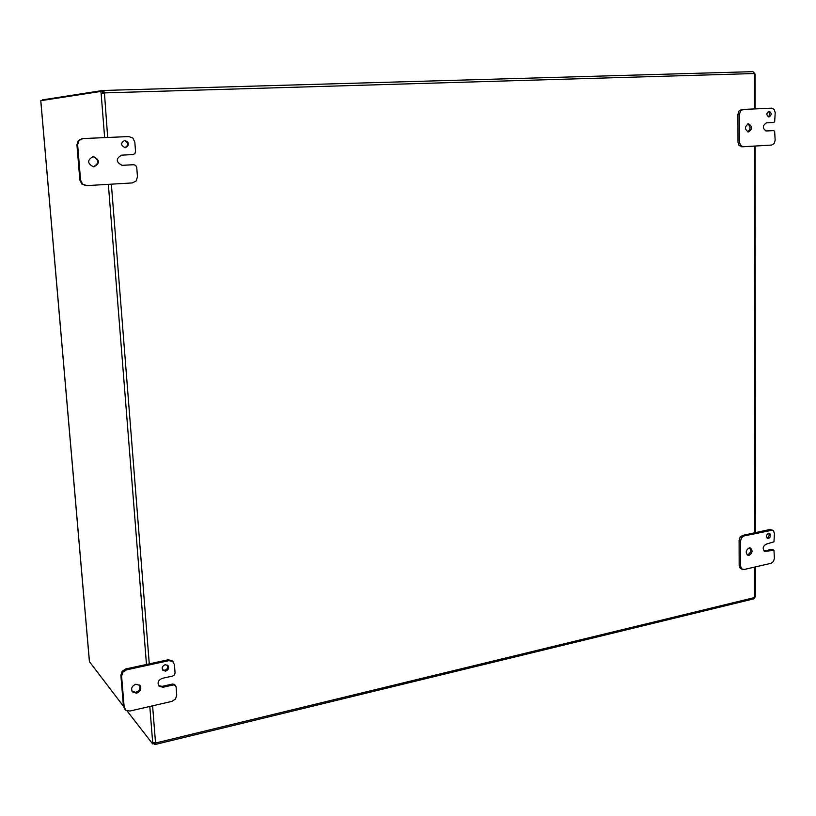 <?xml version="1.0" encoding="UTF-8"?>
<svg xmlns="http://www.w3.org/2000/svg" width="816" height="816" viewBox="0 0 816 816"><rect width="100%" height="100%" fill="white"/><g stroke="black" fill="none" stroke-linecap="round" stroke-linejoin="round"><path stroke-width="1.22" d="M749.129 547.954L750.434 548.036C752.923 550.627 752.495 553.044 749.139 555.298L747.813 555.217C745.334 552.616 745.773 550.198 749.129 547.954M747.14 554.809L747.691 554.747C750.679 553.034 751.342 550.749 749.659 547.903M744.049 569.527L741.622 568.854L740.612 566.131L740.551 540.916L741.55 537.713L743.978 535.959L772.507 530.145L773.486 530.777L774.455 533.511L773.956 541.834L766.061 544.201C762.736 546.434 762.307 548.842 764.776 551.412L773.945 550.321L774.415 558.399L773.435 561.541L771.069 563.295L744.049 569.527M772.507 530.145L769.641 529.553L742.519 535.429L740.102 537.183L739.102 540.376L739.174 565.559L740.183 568.283L742.489 569.425M768.59 533.225L769.468 533.276C771.263 535.112 770.967 536.836 768.58 538.448L767.693 538.397C765.908 536.561 766.204 534.837 768.59 533.225M767.03 537.938L767.111 537.928C769.131 536.846 769.641 535.276 768.662 533.215M764.092 551.004L771.283 549.433M93.146 156.57L93.422 156.57C99.919 159.854 100.103 163.282 93.973 166.852L93.554 166.852C87.169 163.486 87.037 160.058 93.146 156.57M93.187 166.831L93.238 166.821C99.256 163.496 99.195 160.079 93.055 156.58M86.822 185.62L82.6 184.141L80.56 180.101L77.632 144.748L78.999 140.485L82.967 138.577L128.775 136.547L132.865 138.077L134.824 142.117L135.538 151.541L134.875 153.632L132.957 154.581L121.686 155.142C115.668 158.62 115.811 162.017 122.094 165.332L133.936 164.73L135.772 165.475L136.751 167.464L137.455 176.837L136.129 181.009L132.304 182.927L86.822 185.62M127.969 136.588L82.243 138.598L78.285 140.515L76.928 144.769L79.846 180.05L81.886 184.09L86.027 185.609M124.787 140.393L124.838 140.393C129.52 142.647 129.693 145.075 125.348 147.686L125.236 147.696C120.605 145.391 120.452 142.963 124.787 140.393M124.848 147.676C128.806 145.166 128.673 142.749 124.45 140.423M122.471 165.332L132.937 164.71M748.507 123.787L748.558 123.777C752.556 126.337 752.546 129.05 748.517 131.937L748.445 131.937C744.467 129.367 744.488 126.643 748.507 123.787M747.68 131.835C750.812 129.122 750.853 126.49 747.793 123.93M743.152 146.747L740.602 145.534L739.531 142.31L739.459 114.291L740.52 110.935L743.07 109.446L771.681 108.181L774.17 109.426L775.2 112.649L774.67 121.798L773.425 122.533L766.357 122.89C762.389 125.735 762.358 128.428 766.275 130.988L773.456 130.601L774.649 131.213L775.149 140.27L774.119 143.575L771.63 145.064L743.152 146.747M770.12 108.253L741.54 109.507L738.99 110.996L737.939 114.352L738.011 142.331L739.082 145.554L742.866 146.747M769.019 111.2L769.029 111.2C771.854 113.006 771.854 114.944 769.009 116.994L768.988 116.994C766.163 115.178 766.173 113.251 769.019 111.2M768.213 116.841C770.1 114.964 770.11 113.159 768.244 111.415M771.946 130.642L773.415 130.611M765.867 130.958L771.854 130.642M135.874 684.206L139.995 685.46C141.709 688.898 140.576 691.489 136.598 693.212L132.416 691.917C130.764 688.469 131.906 685.899 135.874 684.206M132.08 691.417L135.833 692.284C139.516 690.805 140.76 688.388 139.577 685.032M129.928 711.042L126.031 710.41L124.165 707.135L121.604 676.189L122.879 672.18L126.551 669.844L168.841 660.674L172.635 661.368L174.43 664.642L175.052 672.914L174.43 674.883L172.655 676.036L162.231 678.351C158.263 680.085 157.162 682.676 158.926 686.103L162.925 687.276L173.329 684.94L175.216 685.267L176.113 686.888L176.735 695.11L175.491 699.037L171.952 701.362L129.928 711.042M173.257 661.909L171.819 660.501L168.025 659.807L125.797 668.947L122.135 671.282L120.87 675.281L123.43 706.187L125.062 709.502M175.562 685.573L174.4 684.369L172.523 684.032L173.329 684.94M165.158 664.724L167.953 665.519C169.289 667.978 168.524 669.854 165.648 671.119L162.833 670.313C161.517 667.845 162.292 665.978 165.158 664.724M162.486 669.824L164.842 670.242C167.423 669.222 168.3 667.519 167.494 665.132M158.559 685.613L162.129 686.368L172.523 684.032M40.892 101.745L89.434 661.358M103.622 93.34L104.193 92.657L102.704 92.249L102.571 90.505L42.31 99.899L42.361 100.45M89.464 661.715L123.43 706.238M103.724 93.208L101.123 93.31L100.837 91.423L40.8 100.694L40.882 101.663M100.837 91.423L102.541 91.382L102.949 93.493M153.867 743.611L154.346 744.233L154.224 742.744L154.856 742.713M154.112 742.652L154.193 743.529L152.653 743.906L152.663 742.468L155.519 742.784L155.774 744.335L154.346 744.233M155.295 744.233L155.06 742.733M155.846 744.325L753.709 598.873L755.422 596.598L755.402 566.906M102.571 90.505L103.642 90.454L104.428 92.851L107.681 137.476M103.805 92.198L103.591 90.454M753.729 72.338L755.075 74.032L752.913 71.655L103.642 90.454M103.979 92.912L754.208 73.532M755.075 74.032L755.096 108.916M152.653 743.906L127.072 710.93M104.642 137.608L101.123 93.31L102.826 93.259M739.102 540.376L740.551 540.916M769.641 529.553L771.12 530.074M764.592 550.943L766.061 551.483M743.978 535.959L742.519 535.429M740.612 566.131L739.174 565.559M76.928 144.769L77.632 144.748M82.967 138.577L82.243 138.598M80.56 180.101L79.846 180.05M737.939 114.352L739.459 114.291M743.07 109.446L741.54 109.507M739.531 142.31L738.011 142.331M120.87 675.281L121.604 676.189M168.025 659.807L168.841 660.674M162.129 686.368L162.925 687.276M126.551 669.844L125.797 668.947M124.165 707.135L123.43 706.187M155.785 742.968L754.616 597.547M103.693 90.454L752.913 71.655M754.78 597.312L754.749 567.059M754.729 532.787L754.443 146.084M754.412 108.946L754.382 73.756M152.663 742.468L149.807 706.462M146.472 664.469L108.355 184.345M111.364 184.161L149.277 663.867M152.592 705.82L155.519 742.784M772.007 549.474L773.476 550.015M133.141 164.71L133.936 164.73M743.009 146.758L741.479 146.768M771.895 130.642L773.456 130.601M40.841 101.684L89.403 661.572M755.381 532.644L755.126 146.044"/></g></svg>
